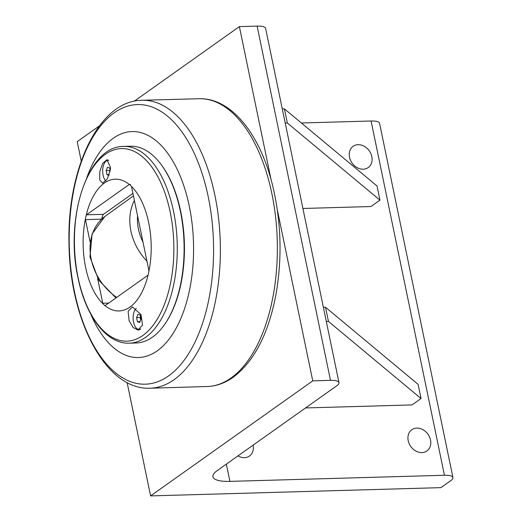 <?xml version="1.0" encoding="UTF-8"?>
<svg xmlns="http://www.w3.org/2000/svg" width="522" height="522" viewBox="0 0 522 522"><rect width="100%" height="100%" fill="white"/><g stroke="black" fill="none" stroke-linecap="round" stroke-linejoin="round"><path stroke-width="0.78" d="M108.961 175.379L106.984 174.694L106.136 170.603L107.512 167.281L109.737 168.051L110.24 170.466M110.057 169.598L109.685 170.505L109.972 171.882M106.136 170.603L109.685 170.505M106.984 174.694L109.215 174.629M105.868 181.069A11.021 5.683 88.4 0 1 103.088 175.111A11.021 5.683 88.4 0 1 108.047 160.358A11.021 5.683 88.4 0 1 108.667 160.404M101.627 219.162L102.292 216.845A3.765 1.944 -91.6 0 1 103.454 214.32L86.515 214.803A3.765 1.944 -91.6 0 0 86.26 215.025L85.36 219.096A3.765 1.944 -91.6 0 0 85.445 219.618L101.627 219.162M132.914 193.414L103.454 214.32M86.515 214.803L129.032 184.638L130.454 184.599M108.726 303.06L102.762 303.23A3.765 1.944 -91.6 0 0 102.886 303.726L105.026 305.638A3.765 1.944 -91.6 0 0 105.294 305.494L147.817 275.329A3.765 1.944 -91.6 0 0 148.065 275.107L148.972 271.035A3.765 1.944 -91.6 0 0 148.881 270.507L131.57 186.902A3.765 1.944 -91.6 0 0 131.446 186.4L129.737 184.41L129.299 184.488A3.765 1.944 -91.6 0 0 129.032 184.638M166.081 322.283L166.577 321.519A97.477 50.282 -91.6 0 0 180.716 211.508A97.477 50.282 -91.6 0 0 162.146 165.924L161.611 165.187A98.417 50.764 88.4 0 1 180.364 211.214A98.417 50.764 88.4 0 1 166.081 322.283A98.417 50.764 88.4 0 1 136.092 342.987L129.273 343.176A98.417 50.764 -91.6 0 0 173.545 211.41A98.417 50.764 -91.6 0 0 123.675 146.421C87.859 145.658 64.539 218.105 77.993 277.802C85.693 316.182 106.468 344.128 129.273 343.176M102.044 217.504L102.273 218.607M102.762 303.23L97.607 278.363M90.045 241.816L85.445 219.618M104.746 305.709L105.026 305.638A65.929 34.008 -91.6 0 0 148.065 275.107M123.675 146.421L130.493 146.225A98.417 50.764 88.4 0 1 161.611 165.187M148.972 271.035A65.929 34.008 -91.6 0 0 148.692 222.698A65.929 34.008 -91.6 0 0 131.446 186.4M85.36 219.096A65.929 34.008 -91.6 0 0 102.886 303.726M129.299 184.488A65.929 34.008 -91.6 0 0 86.26 215.025M129.13 320.776L128.105 311.327L132.353 306.89L140.979 314.525L142.545 324.978L138.082 330.093L133.097 327.496L129.13 320.776M110.41 169.206L107.421 178.765L102.573 183.222L99.715 179.836L99.761 171.686L102.658 163.34L106.971 159.732L110.534 167.51L110.41 169.206M107.839 159.876A11.68 6.023 -91.6 0 0 106.116 161.083M137.149 328.788A11.68 6.023 -91.6 0 0 139.061 329.93M116.706 297.396A51.495 41.714 -125.4 0 1 104.824 216.506L133.43 195.887M183.424 228.995A95.311 49.159 88.4 0 1 184.227 257.339M90.711 314.068A113.02 58.294 -91.6 0 0 165.481 343.456A113.02 58.294 -91.6 0 0 189.284 206.203A113.02 58.294 -91.6 0 0 141.24 132.725A113.02 58.294 -91.6 0 0 86.835 177.676M305.533 407.95L412.028 404.922L421.039 398.534L418.102 384.362L325.513 307.249L323.372 307.308M421.039 398.534L328.449 321.415L325.513 307.249M328.449 321.415L326.309 321.48M302.904 208.474L370.946 206.536L379.951 200.148L377.021 185.976L284.431 108.863L282.291 108.922M379.951 200.148L287.361 123.029L284.431 108.863M287.361 123.029L285.227 123.094M150.597 495.9L312.743 380.864L330.491 380.362A16.952 4.731 -11.7 0 1 338.98 382.672A16.952 4.731 -11.7 0 1 336.899 385.699L217.087 470.694A33.904 9.455 168.3 0 0 212.924 476.749A33.904 9.455 168.3 0 0 229.908 481.375L444.444 475.268A16.952 4.731 -11.7 0 1 452.939 477.584A16.952 4.731 -11.7 0 1 450.858 480.605L440.946 487.639L150.597 495.9L127.12 382.548M134.245 101.196L239.383 26.602L271.12 179.875M277.326 209.831L312.743 380.864M81.256 161.083L77.23 141.638L99.408 125.906M421.9 452.6A13.03 10.557 -125.4 0 1 409.17 443.661A13.03 10.557 -125.4 0 1 411.825 429.723A13.03 10.557 -125.4 0 1 427.975 434.239A13.03 10.557 -125.4 0 1 426.905 450.975A13.03 10.557 -125.4 0 1 421.9 452.6M363.214 169.193A13.03 10.557 -125.4 0 1 350.477 160.254A13.03 10.557 -125.4 0 1 353.133 146.31A13.03 10.557 -125.4 0 1 369.282 150.832A13.03 10.557 -125.4 0 1 368.212 167.569A13.03 10.557 -125.4 0 1 363.214 169.193M253.098 445.149A13.03 10.557 -125.4 0 1 249.47 456.026A13.03 10.557 -125.4 0 1 244.466 457.65A13.03 10.557 -125.4 0 1 237.999 455.863M338.98 382.672L265.62 28.416A16.952 4.731 168.3 0 0 257.124 26.1L330.491 380.362M239.383 26.602L257.124 26.1M301.396 122.99L371.083 121.006L444.444 475.268M452.939 477.584L379.572 123.322A16.952 4.731 168.3 0 0 371.083 121.006M140.731 328.899A11.021 5.683 88.4 0 1 139.12 329.408A11.021 5.683 88.4 0 1 133.534 322.126A11.021 5.683 88.4 0 1 136.275 308.339M137.958 314.303L140.183 315.066L141.031 319.157L139.655 322.479L137.43 321.715L136.581 317.624L137.958 314.303M140.503 316.619L140.131 317.52L140.659 320.064M137.43 321.715L140 321.643M136.581 317.624L140.131 317.52M78.072 277.547A96.329 49.688 88.4 0 1 105.379 154.284A96.329 49.688 88.4 0 1 170.205 212.186A96.329 49.688 88.4 0 1 142.897 335.444A96.329 49.688 88.4 0 1 78.072 277.547M134.376 200.455A51.495 41.714 54.6 0 0 146.95 261.17M143.008 242.143A45.845 37.134 -125.4 0 1 137.567 215.873M74.502 291.824A139.844 72.134 88.4 0 1 114.155 112.869A139.844 72.134 88.4 0 1 208.265 196.924A139.844 72.134 88.4 0 1 168.619 375.879A139.844 72.134 88.4 0 1 74.502 291.824M174.061 379.69A144.033 74.294 -91.6 0 0 218.529 217.948A144.033 74.294 -91.6 0 0 141.442 100.283C98.514 101.131 66.979 169.258 68.995 243.709C69.713 320.116 105.62 389.954 149.638 388.231A144.033 74.294 -91.6 0 0 174.061 379.69M141.442 100.283L199.528 98.717A143.955 74.248 88.4 0 1 275.629 217.341A143.955 74.248 88.4 0 1 231.076 377.987A143.955 74.248 88.4 0 1 207.717 386.495L149.638 388.231M229.908 481.375L226.339 464.136M108.047 160.358L108.596 160.339M115.943 297.938L98.638 280.04L89.967 256.935L92.087 233.934L104.824 216.506M199.528 98.717C231.977 98.051 260.785 135.263 272.993 187.13C281.345 223.155 282.265 259.31 275.747 295.596C268.236 334.224 254.044 361.459 233.184 377.282C225.178 382.978 216.689 386.045 207.717 386.495M139.12 329.408L140.183 329.375"/></g></svg>

